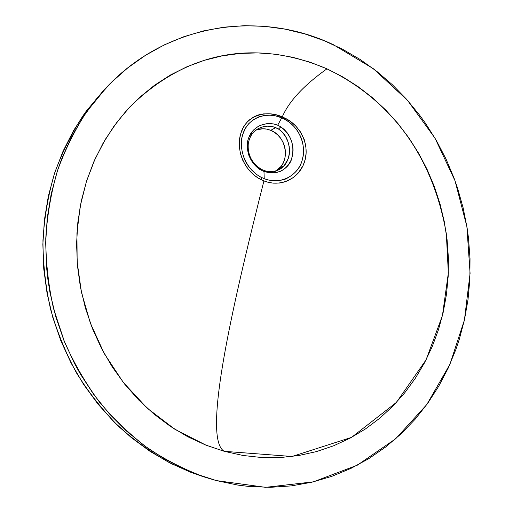 <?xml version="1.0" encoding="UTF-8"?>
<svg xmlns="http://www.w3.org/2000/svg" width="513" height="513" viewBox="0 0 513 513"><rect width="100%" height="100%" fill="white"/><g stroke="black" fill="none" stroke-linecap="round" stroke-linejoin="round"><path stroke-width="0.77" d="M257.892 128.846L261.707 127.166L267.741 126.134L273.814 126.923L278.482 129.032L280.835 126.839L277.693 125.204L280.835 126.839L284.343 129.577L287.306 132.931L289.73 136.824L291.544 141.081L292.692 145.583L293.109 150.168L291.653 158.979C290.082 164.057 286.401 168.161 280.617 171.284L274.173 172.99L263.983 171.464L264.221 178.639C267.324 180.005 271.21 180.73 275.885 180.826C281.534 180.319 285.234 179.479 286.985 178.306C294.892 173.939 299.855 168.264 301.875 161.281L303.279 155.336L303.581 149.142L302.753 142.915L300.804 136.888L297.816 131.315L293.968 126.422L289.403 122.293L284.273 119.035C298.848 126.269 307.377 145.609 301.875 161.281C296.7 176.818 279.656 184.84 264.221 178.639L261.713 177.53L261.213 179.717L263.919 180.909C280.412 187.521 298.637 179.095 304.273 162.57C310.474 145.763 300.682 125.358 284.837 118.08L284.273 119.035L281.746 117.849L277.693 125.204C266.465 120.613 252.704 126.281 248.741 137.708C244.477 149.129 250.107 163.91 260.867 169.957L260.617 168.822L260.867 169.957C259.995 169.841 257.641 167.866 253.8 164.032L249.029 155.888C246.779 148.398 246.682 142.338 248.741 137.708L253.294 130.244L256.59 127.41L260.405 125.319L266.805 123.671L273.455 123.928L277.693 125.204L281.746 117.849L276.02 116.002L270.075 115.201L264.118 115.508L258.398 117.002L253.191 119.741L248.76 123.646L245.297 128.506L242.873 134.143C240.321 140.953 240.86 149.309 244.489 159.216C245.605 162.223 247.984 165.827 251.62 170.021C255.763 174.003 259.129 176.51 261.713 177.53L264.221 178.639L263.983 171.464L260.867 169.957L263.983 171.464C276.86 175.196 286.081 171.034 291.653 158.979C294.988 145.884 291.378 135.169 280.835 126.839L278.482 129.032C292.852 137.92 293.269 164.122 277.924 170.156M260.059 168.88L256.615 166.475M270.717 130.334C265.683 128.314 260.771 128.231 255.968 130.097L262.688 128.75L266.741 129.122L270.717 130.334L275.738 127.609L270.717 130.334L274.461 132.335L277.828 135.041L280.701 138.35L282.971 142.139L284.555 146.263L285.388 150.572L285.446 154.894L284.721 159.081L283.24 162.967L281.06 166.411L275.949 170.887C290.724 163.051 287.248 136.407 270.717 130.334M284.837 118.08L282.272 116.893C289.011 101.247 303.908 85.235 326.954 68.838C383.461 96.104 431.471 147.744 446.342 233.851L448.343 273.07L442.424 315.636L426.059 359.857L396.453 402.378L351.533 437.384L292.038 456.493L224.277 451.325C200.814 438.173 235.441 294.096 263.919 180.909L268.549 182.371L273.262 183.141L279.457 183.058L285.44 181.737L293.481 177.536L298.015 173.368L303.08 165.545L305.19 159.46L306.139 152.945L305.87 146.308L304.318 139.728L300.669 132.155L295.43 125.685L290.396 121.446L284.837 118.08L276.174 114.848L269.864 113.809L263.528 113.892L258.892 114.797L254.486 116.496L249.292 119.965L247.029 122.19L243.348 127.384L240.796 133.431L239.456 139.972L239.34 146.808L240.45 153.669L242.726 160.223L246.105 166.34L250.415 171.727L254.191 175.209L258.302 178.107L263.919 180.909C235.441 294.096 200.814 438.173 224.277 451.325L206.059 445.188L175.061 429.407L147.103 408.098L123.287 382.39L104.299 353.637L90.391 323.209L81.464 292.352L77.149 262.085L76.937 233.191L80.227 206.2L86.434 181.448L94.995 159.12L105.396 139.26L117.201 121.831L130.026 106.755C196.934 41.2 270.165 44.599 326.954 68.838C303.908 85.235 289.011 101.247 282.272 116.893C266.439 109.493 245.798 115.38 240.796 133.431C235.403 150.681 245.067 171.97 261.213 179.717L261.713 177.53C246.593 170.239 237.686 150.232 242.873 134.143C247.683 117.58 266.76 111.154 281.746 117.849L284.273 119.035L284.837 118.08M216.415 480.604L265.619 487.337L313.392 481.842L357.362 465.163L395.638 438.801L426.81 404.545L449.933 364.288L464.438 319.945L470.081 273.384L466.868 226.425L455.044 180.807L435.024 138.209L407.463 100.285L373.22 68.614L333.424 44.727C261.418 10.292 168.046 22.181 106.839 87.011L86.691 111.719C74.847 129.936 65.093 149.636 57.43 170.823C51.082 192.657 47.196 215.229 45.766 238.519C45.798 261.983 48.369 285.279 53.487 308.403L64.535 341.979C74.122 363.525 85.799 383.602 99.567 402.218C114.38 419.788 130.674 435.261 148.449 448.644C166.872 460.706 186.052 470.338 205.989 477.526L216.415 480.604L195.139 473.679L184.68 469.312L164.256 458.802L144.73 445.97L126.345 430.933L109.346 413.831L93.969 394.837L80.432 374.176L74.411 363.287L63.971 340.581L55.789 316.854L49.966 292.416L47.972 280.027L46.587 267.574L45.683 242.643L47.241 217.942L51.223 193.773L57.552 170.438L61.566 159.165L71.192 137.574L82.824 117.451L96.29 98.996L111.392 82.381L127.91 67.754L145.641 55.218L164.359 44.855L183.834 36.712L203.853 30.812L224.2 27.144L244.675 25.682L265.08 26.381L285.234 29.164L304.966 33.967L324.113 40.681L342.537 49.216L360.1 59.45L376.683 71.275L392.182 84.562L406.488 99.189L419.519 115.027L425.534 123.357L436.505 140.754L446.021 159.024L454.024 178.037L457.442 187.777L463.085 207.637L467.106 227.881L468.497 238.109L470.023 258.674L469.863 279.264L468.003 299.739L464.438 319.945L459.173 339.728L455.91 349.411L448.125 368.263L438.692 386.302L427.656 403.365L415.075 419.294L401.006 433.921L385.539 447.092L368.776 458.654L350.828 468.446L331.834 476.34L311.949 482.194L291.339 485.888L270.197 487.331L248.734 486.439L237.949 485.099L216.415 480.604M205.982 477.526L201.115 475.949L171.964 463.996C153.098 453.768 135.355 441.276 118.727 426.515C102.94 410.573 88.941 392.843 76.738 373.329C65.722 352.982 56.988 331.59 50.543 309.147C45.503 286.35 42.97 263.387 42.951 240.251C44.368 217.281 48.209 195.017 54.481 173.471C62.054 152.573 71.692 133.124 83.395 115.136L103.312 90.724L106.787 87.069M201.41 476.045L190.394 472.146L169.874 462.938L150.11 451.402L131.36 437.64L113.86 421.769L97.855 403.943L83.568 384.365L71.185 363.255L60.887 340.869L52.813 317.483L47.081 293.391L43.752 268.895L42.861 244.316L44.407 219.955L48.35 196.12L54.602 173.093L63.067 151.155L73.59 130.533L86.017 111.462L103.459 90.57M224.277 451.325L243.015 455.473L261.81 457.538L280.464 457.532L298.784 455.518L316.592 451.555L333.732 445.739L350.052 438.173L365.429 428.964L379.735 418.242L392.875 406.129L404.763 392.772L415.325 378.299L424.495 362.858L432.228 346.596L438.487 329.647L443.245 312.154L446.483 294.27L448.202 276.122L448.394 257.853L447.073 239.603L444.258 221.501L439.968 203.687L434.242 186.283L427.111 169.425L418.627 153.233L408.842 137.837L397.819 123.357L385.635 109.923L372.361 97.637L358.087 86.626L342.915 76.988L326.954 68.838L310.307 62.272L293.122 57.373L275.526 54.231L257.667 52.903L239.712 53.461L221.821 55.943L204.168 60.367L186.944 66.741L170.322 75.058L154.509 85.267L139.683 97.316L126.025 111.116L113.726 126.544L102.946 143.467L93.841 161.71L86.55 181.089L81.189 201.391L77.841 222.379L76.572 243.81L77.418 265.42L80.381 286.947L85.427 308.127L92.494 328.692L101.497 348.398L112.315 367.007L124.794 384.295L138.773 400.069L154.067 414.164L170.476 426.431L187.79 436.762L205.796 445.079L224.277 451.325M257.962 128.808C263.688 125.73 269.614 125.332 275.738 127.609L278.482 129.032L281.688 131.552L285.51 136.407L288.133 142.178L289.159 146.327L289.544 150.546L289.242 154.695L288.242 158.664L284.273 165.481L277.892 170.169C271.672 172.4 265.926 171.958 260.662 168.848M277.892 170.169L274.057 171.861M260.617 168.822C251.408 162.685 247.317 154.086 248.33 143.031C250.863 132.271 256.045 130.174 257.936 128.821"/></g></svg>
